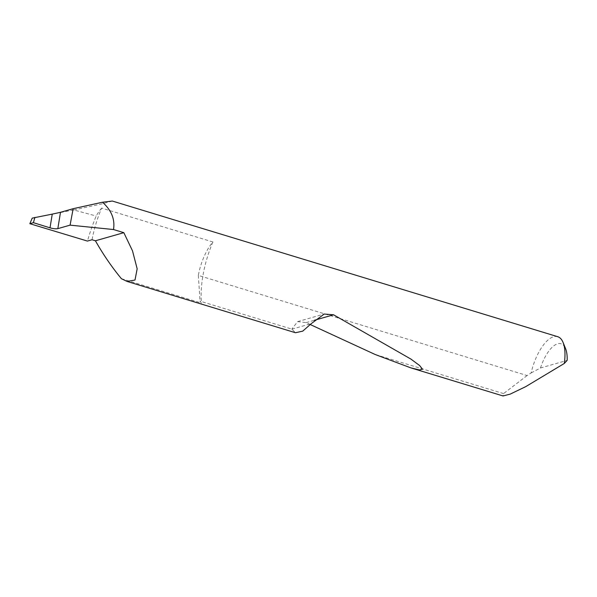 <?xml version="1.0" encoding="UTF-8"?>
<svg xmlns="http://www.w3.org/2000/svg" width="597" height="597" viewBox="0 0 597 597"><rect width="100%" height="100%" fill="white"/><g stroke="black" fill="none" stroke-linecap="round" stroke-linejoin="round"><path stroke-width="0.45" stroke-dasharray="2.98 2.24" d="M557.695 336.693A36.305 15.059 -73.1 0 0 531.143 372.924L527.106 375.55L198.338 275.404A36.305 15.059 106.9 0 1 198.405 275.038A36.305 15.059 106.9 0 1 212.898 241.979A64.595 26.79 -73.1 0 0 203.293 273.642A64.595 26.79 -73.1 0 0 201.458 303.089A36.305 15.059 106.9 0 1 200.025 301.142L291.799 329.096L295.47 332.73M212.898 241.979L101.647 208.092A64.595 26.79 -73.1 0 0 92.042 239.755M527.106 375.55L503.555 393.595L503.055 395.96M121.422 278.709L201.458 303.089M503.555 393.595L375.177 354.499M101.647 208.092A36.305 15.059 -73.1 0 0 96.177 216.01A102.669 42.574 -73.1 0 0 87.431 241.076M112.326 201.04L102.065 203.875L73.67 209.95L96.177 216.01M73.67 209.95L32.208 218.136M531.143 372.924L540.479 367.983L567.15 360.379M310.388 324.611L306.104 322.634L297.657 321.611L291.799 329.096M540.479 367.983A30.499 12.649 106.9 0 1 565.598 348.678M198.338 275.404L200.025 301.142M291.836 329.186L311.253 323.641M306.104 322.634L314.403 320.261M297.657 321.611L324.223 314.029"/><path stroke-width="0.9" d="M34.917 217.36L33.402 222.681L50.014 227.83L52.252 214.122L32.208 218.136L29.85 223.696L87.431 241.076L92.042 239.755L95.416 240.785C103.318 254.68 111.99 267.322 121.422 278.709L127.131 281.456L135.004 280.023L137.168 268.807L132.512 250.867L123.833 232.673L95.416 240.785M52.252 214.122L60.491 212.308L57.827 228.636C55.894 229.002 53.32 228.741 50.103 227.86L50.014 227.83M127.131 281.456L295.47 332.73L302.731 331.141L311.253 323.641L324.223 314.037L333.559 314.798L410.878 359.058L419.639 365.536L422.504 369.207L419.43 369.946L410.9 367.894L503.055 395.96L510.219 394.11L525.718 386.647L564.299 363.461A36.305 15.059 -73.1 0 0 563.098 342.514A36.305 15.059 -73.1 0 0 557.695 336.693L112.326 201.04L102.475 202.234L73.155 208.696L60.491 212.308M410.9 367.894L375.177 354.499L310.388 324.611M57.827 228.636L70.08 225.144L113.505 229.532C115.139 219.345 111.46 210.241 102.475 202.234M113.505 229.532L123.833 232.673M70.08 225.144L73.155 208.696M29.85 223.696L33.402 222.681M563.098 342.514L565.598 348.678A30.499 12.649 106.9 0 1 567.15 360.379L564.299 363.461M314.403 320.261L333.559 314.798"/></g></svg>
